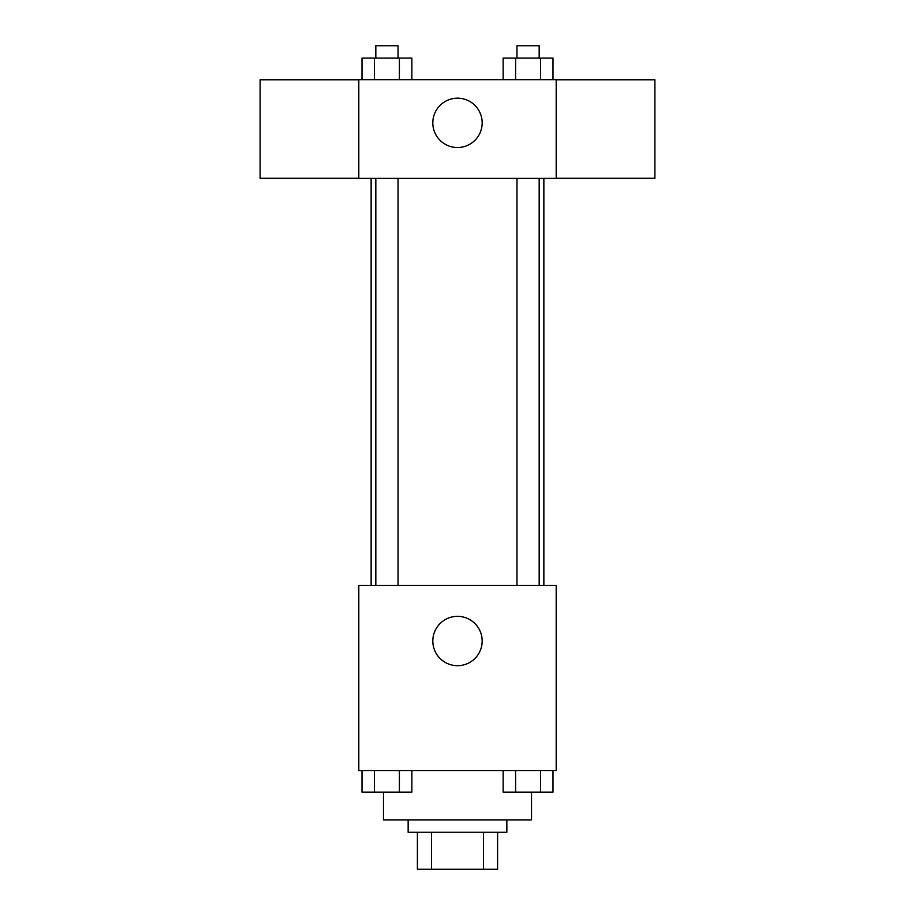 <?xml version="1.0" encoding="UTF-8"?>
<svg xmlns="http://www.w3.org/2000/svg" width="915" height="915" viewBox="0 0 915 915"><rect width="100%" height="100%" fill="white"/><g stroke="black" fill="none" stroke-linecap="round" stroke-linejoin="round"><path stroke-width="1.37" d="M483.463 832.238L483.463 869.25L417.4 869.25L417.4 832.238M483.463 869.25L497.6 869.25L497.6 832.238L497.6 869.25M506.853 819.897L506.853 832.238L408.147 832.238L408.147 819.897M431.537 832.238L431.537 869.25M383.476 792.241L383.476 819.897L531.524 819.897L531.524 792.241M556.194 770.556L358.806 770.556L358.806 585.497L556.194 585.497L556.194 770.556M482.171 641.015A24.671 24.671 0 0 1 445.159 662.38A24.671 24.671 0 0 1 445.159 619.649A24.671 24.671 0 0 1 482.171 641.015M543.865 178.379L543.865 585.497M516.964 585.497L516.964 178.379M398.036 178.379L398.036 585.497M556.194 178.379L358.806 178.379L358.806 79.674L556.194 79.674L556.194 178.379M482.171 122.862A24.671 24.671 0 0 1 445.159 144.227A24.671 24.671 0 0 1 445.159 101.485A24.671 24.671 0 0 1 482.171 122.862M556.194 178.276L654.888 178.276L654.888 79.777L556.194 79.777M358.806 79.777L260.112 79.777L260.112 178.276L358.806 178.276M553.003 79.674L553.003 58.091L503.136 58.091L503.136 79.674M540.536 58.091L540.536 79.674M515.603 58.091L515.603 79.674M516.964 58.091L516.964 45.75L539.175 45.75L539.175 58.091M411.864 79.674L411.864 58.091L361.997 58.091L361.997 79.674M399.397 58.091L399.397 79.674M374.464 58.091L374.464 79.674M375.825 58.091L375.825 45.75L398.036 45.75L398.036 58.091M553.003 770.556L553.003 792.138L503.136 792.138L503.136 770.556M540.536 770.556L540.536 792.138M515.603 770.556L515.603 792.138M539.175 792.138L516.964 792.138M411.864 770.556L411.864 792.138L361.997 792.138L361.997 770.556M399.397 770.556L399.397 792.138M374.464 770.556L374.464 792.138M398.036 792.138L375.825 792.138M371.135 178.379L371.135 585.497M539.175 585.497L539.175 178.379M375.825 178.379L375.825 585.497"/></g></svg>
